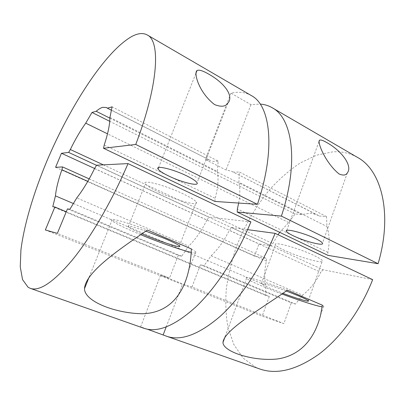 <?xml version="1.0" encoding="UTF-8"?>
<svg xmlns="http://www.w3.org/2000/svg" width="405" height="405" viewBox="0 0 405 405"><rect width="100%" height="100%" fill="white"/><g stroke="black" fill="none" stroke-linecap="round" stroke-linejoin="round"><path stroke-width="0.3" stroke-dasharray="2.02 1.52" d="M159.661 192.527C151.759 188.826 147 185.92 145.38 183.794C141.461 179.091 164.982 185.131 182.837 193.696C190.466 197.346 194.952 200.136 196.298 202.07C199.569 206.692 176.636 200.541 159.661 192.527M145.83 231.128C132.663 226.542 126.795 225.124 128.238 226.886C129.959 228.283 134.5 230.577 141.861 233.761M284.583 250.406C279.389 247.981 276.352 246.134 275.481 244.863C272.114 240.894 298.389 247.966 313.916 255.439C318.856 257.793 321.692 259.549 322.421 260.719C325.083 264.597 299.376 257.433 284.583 250.406M286.219 290.987C271.522 285.464 259.008 281.921 261.306 283.799C262.329 284.685 265.493 286.259 270.803 288.517L282.766 293.281M279.723 232.348L288.659 222.522L295.088 213.982L301.69 214.534L311.015 213.172L317.388 214.944L319.186 216.007L231.483 171.199L226.015 170.004L205.33 159.494L210.544 160.537L111.405 110.231M259.838 369.001L255.712 367.294L243.127 358.071L233.882 344.62L228.066 327.928C225.833 315.541 225.266 302.398 226.365 288.507C228.344 274.433 231.751 260.369 236.586 246.311C244.873 225.215 255.95 206.246 269.816 189.413C279.364 178.959 289.499 170.14 300.232 162.967L316.634 155.14L333.031 151.814C341.845 151.303 350.016 153.176 357.539 157.439M251.343 95.585C245.329 92.224 238.54 91.424 230.971 93.175L250.928 104.642L260.187 104.075M147.349 329.199L140.631 326.835L143.886 328.263M372.666 279.637L322.912 269.73L231.437 227.478L229.351 230.379L320.831 272.337C315.824 281.971 309.744 289.58 302.591 295.169L211.126 255.773L204.039 265.645L200.445 264.728L291.276 302.844L283.865 323.656L191.995 287.029L200.445 264.728M322.912 269.73L320.831 272.337M302.591 295.169L295.488 304.069L204.039 265.645M295.488 304.069L291.276 302.844M211.126 255.773C217.961 249.328 224.036 240.864 229.351 230.379M247.587 229.65L231.437 227.478M109.922 117.394L217.338 171.426L218.153 161.134L112.104 106.844M214.969 201.447L215.212 198.334L104.206 145.066M218.153 161.134L211.952 161.413M217.338 171.426C218.725 178.565 218.017 187.53 215.212 198.334M319.186 216.007L326.541 216.624L326.906 226.542C329.473 233.69 329.791 242.301 327.858 252.386L327.964 255.368M66.268 211.759L269.315 296.47L265.594 295.392L265.832 285.409C264.176 278.159 264.369 270.069 266.414 261.144L266.475 258.496L254.507 256.112L259.003 243.896L271.072 245.906L272.823 243.577L278.022 234.738M269.315 296.47L262.192 316.189L283.865 323.656M326.541 216.624L239.426 172.029L238.864 182.255L326.906 226.542M94.562 168.556L206.92 220.092L209 217.115L96.598 165.2M265.594 295.392L52.777 206.692M73.376 203.518L265.832 285.409M271.072 245.906L96.537 165.306M103.346 164.85L272.823 243.577M109.917 118.184L301.69 214.534M295.088 213.982L109.74 121.313M327.858 252.386L237.386 208.975M67.443 208.909L178.24 255.408L181.668 256.243L188.735 246.124L76.783 197.898M181.668 256.243L69.883 209.279M89.201 178.888L266.475 258.496M266.414 261.144L87.804 181.354M288.659 222.522L107.507 133.832M232.976 172.115L239.426 172.029M45.34 229.964L262.192 316.189M178.24 255.408L169.528 278.073L57.353 233.356M191.995 287.029L182.594 283.935L160.608 275.177L169.528 278.073M206.92 220.092C201.528 230.789 195.468 239.466 188.735 246.124M238.677 203.052C240.119 194.856 240.185 187.925 238.864 182.255M94.608 168.485L259.003 243.896M55.586 167.295L254.507 256.112M250.898 221.874L209 217.115M250.928 104.642L226.015 170.004M230.971 93.175L205.33 159.494M166.192 326.977L182.594 283.935M140.631 326.835L160.608 275.177M322.36 305.178L323.666 306.134C324.334 306.808 323.823 307.036 322.142 306.818M281.774 293.944C264.409 287.434 248.822 280.604 246.549 278.392C242.691 275.309 262.88 280.954 287.439 290.183M191.362 248.923L195.828 251.799C197.255 253.201 195.716 253.398 191.211 252.391M140.57 234.632C125.191 228.223 115.612 223.565 111.831 220.654C107.325 217.04 123.545 221.125 147.455 230.07M128.238 226.886L145.38 183.794M261.306 283.799L275.481 244.863M195.848 73.518L158.563 167.599M318.897 141.841L286.75 230.455M106.424 107.517L210.544 160.537M231.483 171.199L317.388 214.944M347.374 172.819L322.476 243.152M227.823 103.138L197.048 182.771M308.316 300.712L322.421 260.719M179.435 245.87L196.298 202.07M320.623 314.862L323.666 306.134M225.124 336.651L246.549 278.392M188.588 270.803L195.828 251.799M89.065 277.293L111.831 220.654"/><path stroke-width="0.61" d="M141.861 233.761L143.193 234.333C160.567 241.785 183.283 249.115 179.435 245.87C177.851 244.514 173.143 242.149 165.321 238.768L145.83 231.128M282.766 293.281C296.804 298.586 310.463 302.631 308.316 300.712C307.446 299.913 304.484 298.424 299.432 296.247L286.219 290.987M186.832 175.927C173.33 169.209 155.247 164.951 158.026 168.951C159.165 170.743 162.729 173.097 168.723 176.008C181.713 182.382 199.447 186.74 197.048 182.771C196.066 181.096 192.664 178.818 186.832 175.927M214.599 104.596C198.835 92.553 193.549 72.789 197.017 70.556C198.86 69.483 202.784 70.683 208.783 74.155C225.362 83.531 233.984 96.577 227.828 103.128C225.656 106.672 221.246 107.158 214.599 104.596M316.001 238.828C304.251 232.956 284.057 227.914 286.446 231.29C287.054 232.374 289.332 233.867 293.271 235.771C304.595 241.365 324.451 246.493 322.476 243.152C321.945 242.134 319.788 240.691 316.001 238.828M339.076 173.963C325.321 162.876 317.145 142.003 319.479 140.236C320.522 139.568 322.993 140.363 326.891 142.621C342.053 151.111 352.77 166.09 347.374 172.819C346.017 175.34 343.253 175.719 339.076 173.963M111.405 110.231L107.355 108.17L112.104 106.844L109.922 117.394C109.897 124.396 107.988 133.62 104.206 145.066L103.543 148.281L214.969 201.447L257.413 204.322C276.018 149.399 270.505 105.295 251.343 95.585L147.288 34.977C160.618 41.057 158.542 84.772 135.751 144.453L257.413 204.322M128.031 163.59C112.053 200.931 91.034 236.971 72.596 259.676C53.652 282.088 39.543 291.646 30.279 288.345L143.886 328.263C157.459 333.011 174.773 325.909 195.828 306.95C216.113 287.666 236.971 255.904 250.898 221.874L128.031 163.59L96.598 165.2L94.562 168.556C88.822 180.316 82.893 190.097 76.783 197.898L69.883 209.279L67.443 208.909L57.353 233.356L45.34 229.964L54.883 207.011L52.777 206.692L55.444 195.883C56.209 188.477 58.36 179.774 61.884 169.776L62.588 166.936L55.586 167.295L61.459 153.277L68.647 152.427L70.343 149.521C75.168 139.517 80.301 130.729 85.733 123.171L92.001 112.443L96.177 111.279C98.567 109.218 100.718 107.907 102.637 107.34L106.424 107.517L107.355 108.17M260.187 104.075C264.495 104.389 268.5 105.609 272.2 107.735L357.539 157.439C381.404 170.11 392.971 213.688 378.088 263.706L281.389 216.118L237.219 212.063L327.964 255.368L378.088 263.706M272.2 107.735C292.385 118.088 299.219 162.157 281.389 216.118M30.279 288.345L28.102 287.272L22.553 279.622L20.25 266.809L20.923 249.951C24.092 224.679 33.59 193.028 46.788 161.281C70.1 106.1 105.548 50.995 132.05 36.344C138.075 33.19 143.152 32.734 147.288 34.977M166.663 336.266L259.838 369.001C276.858 374.908 296.561 369.967 318.938 354.183C340.362 338.038 360.663 310.336 372.666 279.637L275.096 233.351C261.559 266.723 240.783 297.665 220.219 316.305C198.84 334.611 180.984 341.263 166.663 336.266L147.349 329.199M287.439 290.183L322.36 305.178L320.618 314.877C315.308 336.839 301.963 355.165 277.962 358.906C253.768 361.736 223.155 351.839 222.963 342.539C223.935 330.121 259.64 309.79 287.439 290.183M275.096 233.351L247.587 229.65M103.543 148.281L135.751 144.453M278.022 234.738L279.723 232.348M54.883 207.011L66.268 211.759M55.444 195.883L73.376 203.518M96.537 165.306L68.647 152.427M70.343 149.521L103.346 164.85M96.177 111.279L109.917 118.184M109.74 121.313L92.001 112.443M147.455 230.07L191.362 248.923C191.104 256.664 190.178 263.959 188.588 270.808C183.116 294.597 168.961 312.949 142.641 313.738C116.488 313.576 84.225 301.654 84.523 288.588C85.511 272.433 117.976 250.143 147.455 230.07M238.677 203.052L237.386 208.975L237.219 212.063M62.588 166.936L89.201 178.888M87.804 181.354L61.884 169.776M107.507 133.832L85.733 123.171M61.459 153.277L94.608 168.485M163.215 334.778L166.192 326.977M322.142 306.818C316.72 306.139 298.895 300.399 281.774 293.944M191.211 252.391C181.546 250.249 159.271 242.392 140.57 234.632M197.017 70.556L195.848 73.518M158.563 167.599L158.026 168.951M319.479 140.236L318.897 141.841M286.75 230.455L286.446 231.29M222.963 342.539L225.124 336.651M84.523 288.588L89.065 277.293"/></g></svg>
